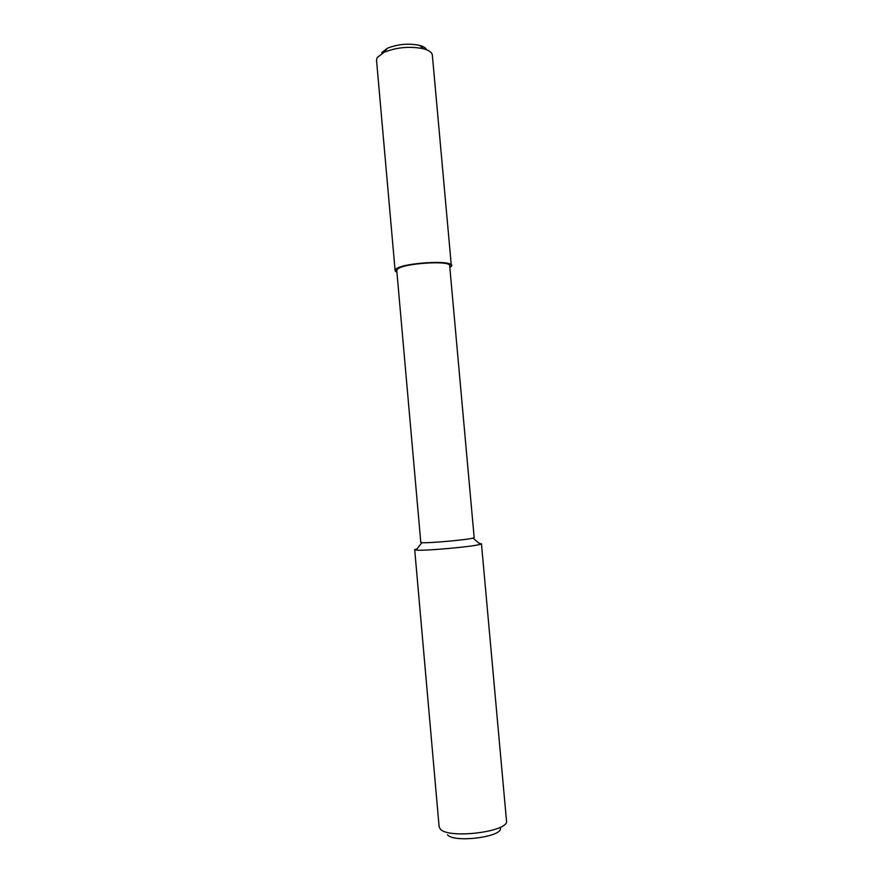 <?xml version="1.0" encoding="UTF-8"?>
<svg xmlns="http://www.w3.org/2000/svg" width="883" height="883" viewBox="0 0 883 883"><rect width="100%" height="100%" fill="white"/><g stroke="black" fill="none" stroke-linecap="round" stroke-linejoin="round"><path stroke-width="1.32" d="M500.308 827.801C504.05 836.676 454.436 843.331 447.471 834.81M473.111 538.089C467.339 539.833 427.913 543.354 421.919 542.659L420.794 542.383L396.765 270.419L397.471 269.16C402.891 263.277 450.838 260.132 449.668 265.695L474.171 537.615L473.111 538.089L480.186 544.358L481.456 543.729L506.489 820.793C509.701 831.62 448.564 839.369 440.33 829.071L439.127 826.797L414.701 549.69L417.096 548.784M480.186 544.358C473.167 546.709 423.399 551.158 416.07 550.087L414.701 549.69M450.253 267.119C461.997 259.757 403.012 261.92 395.849 269.227C394.591 270.364 394.944 271.324 396.909 272.13L395.109 270.551L395.849 269.227C401.555 262.968 452.582 259.613 451.323 265.54L450.253 267.119M478.939 543.266L479.944 543.321M451.323 265.54L432.35 55.154C431.997 52.406 429.039 50.276 423.476 48.753C410.01 46.059 396.897 47.229 384.116 52.263L377.151 57.594L376.522 60.132L395.109 270.551M426.61 49.757C425.783 47.892 423.421 46.424 419.524 45.364C408.542 43.157 397.825 44.106 387.405 48.234L381.688 52.627M421.919 542.659L416.07 550.087M387.405 48.234L384.116 52.263M419.524 45.364L423.476 48.753"/></g></svg>
